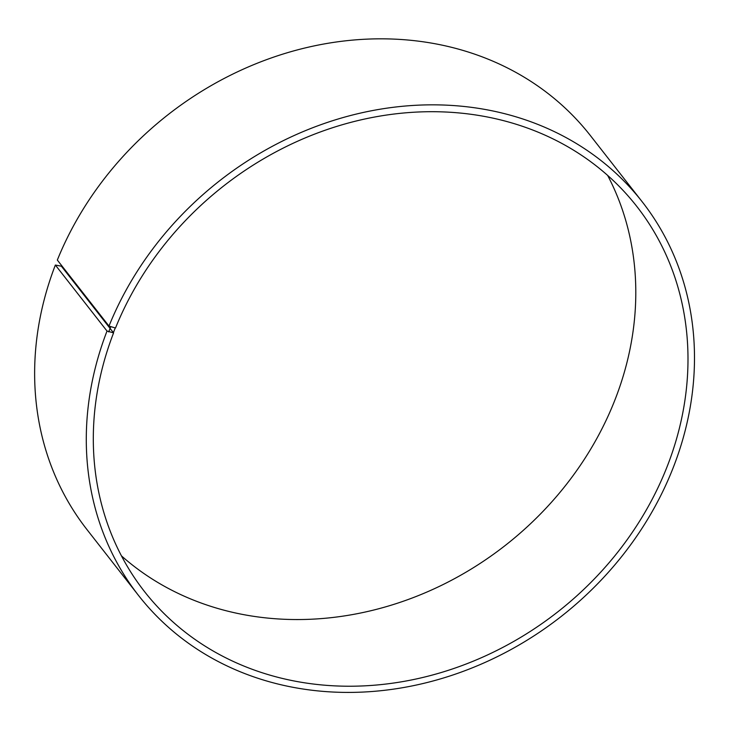 <?xml version="1.0" encoding="UTF-8"?>
<svg xmlns="http://www.w3.org/2000/svg" width="731" height="731" viewBox="0 0 731 731"><rect width="100%" height="100%" fill="white"/><g stroke="black" fill="none" stroke-linecap="round" stroke-linejoin="round"><path stroke-width="1.1" d="M108.983 326.072A319.639 276.811 -38 0 1 358.985 113.433A319.639 276.811 -38 0 1 642.101 201.655L590.447 135.646A319.639 276.811 -38 0 0 307.331 47.424A319.639 276.811 -38 0 0 57.329 260.062L108.983 326.072L115.498 328.018A312.53 270.662 -38 0 1 359.944 120.103A312.53 270.662 -38 0 1 636.765 206.37A312.53 270.662 -38 0 1 557.442 612.13A312.53 270.662 -38 0 1 144.51 591.58A312.53 270.662 -38 0 1 113.579 332.888L61.395 266.212L55.364 265.042L107.018 331.052L113.579 332.888M607.644 175.403A312.53 270.662 -38 0 1 505.258 545.445A312.53 270.662 -38 0 1 121.447 555.871M642.101 201.655A319.639 276.811 -38 0 1 560.969 616.635A319.639 276.811 -38 0 1 138.652 595.619L86.998 529.61A319.639 276.811 -38 0 1 55.364 265.042M138.652 595.619A319.639 276.811 -38 0 1 107.018 331.052M110.673 326.949L108.709 331.911M115.178 328.118L113.25 332.989"/></g></svg>
